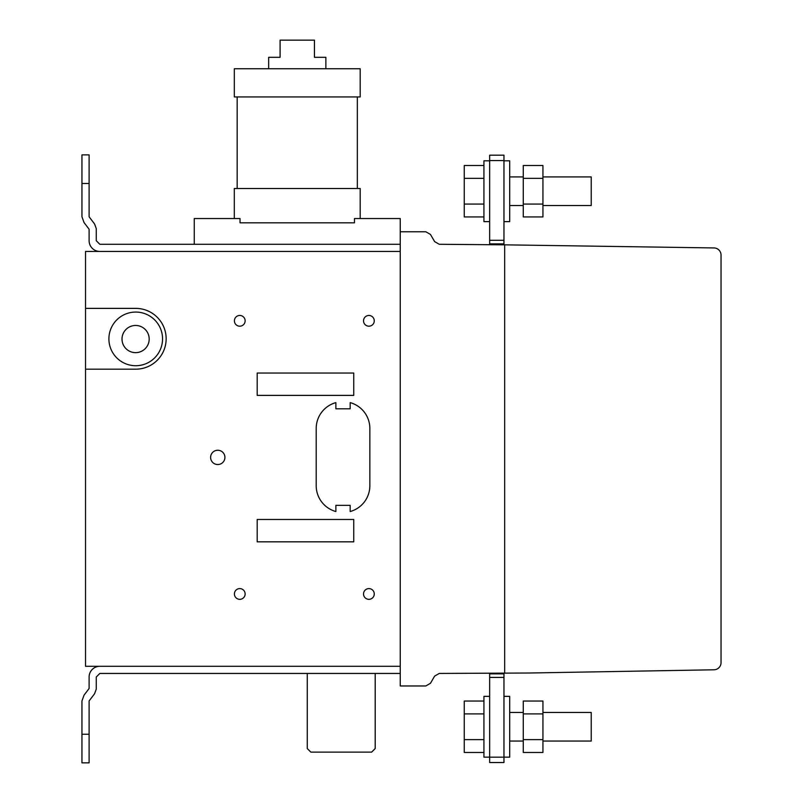 <?xml version="1.0" encoding="UTF-8"?>
<svg xmlns="http://www.w3.org/2000/svg" width="803" height="803" viewBox="0 0 803 803"><rect width="100%" height="100%" fill="white"/><g stroke="black" fill="none" stroke-linecap="round" stroke-linejoin="round"><path stroke-width="1.2" d="M523.275 165.498L542.938 165.498L542.938 216.93L523.275 216.93L523.275 165.498M523.275 178.356L542.938 178.356M523.275 204.072L542.938 204.072M542.938 176.911L591.219 176.911L591.219 205.518L542.938 205.518M503.963 221.618L509.684 221.618L509.684 160.821L503.963 160.821M489.659 160.821L483.928 160.821L483.928 221.618L489.659 221.618M483.928 216.93L464.264 216.93L464.264 165.498L483.928 165.498M464.264 178.356L483.928 178.356M464.264 204.072L483.928 204.072M194.256 244.283L194.256 218.536L240.037 218.536L240.037 222.832L354.474 222.832L240.037 222.832L240.037 218.536L234.305 218.536L234.305 188.494L360.196 188.494L360.196 218.536L354.474 218.536L354.474 222.832L354.474 218.536L400.245 218.536L400.245 685.963L425.831 685.963L430.478 683.273L434.614 676.126L439.261 673.436L528.996 673.014L714.008 669.792A7.157 7.157 0 0 0 721.044 662.636L721.044 255.093A7.157 7.157 0 0 0 714.018 247.936L504.675 244.835L504.675 673.135L504.675 244.835L439.261 244.283L434.614 241.603L430.478 234.446L425.831 231.766L400.245 231.766M357.335 188.494L237.166 188.494L237.166 96.942L357.335 96.942L357.335 188.494M360.196 96.942L234.325 96.942L234.325 68.757L360.196 68.757L360.196 96.942M268.664 68.757L268.664 57.314L280.096 57.314L280.096 40.15L314.435 40.15L314.435 57.314L325.867 57.314L325.867 68.757M489.659 240.298L489.659 244.594L503.963 244.594L503.963 155.18L489.659 155.18L489.659 240.298L503.963 240.298M489.659 243.881L503.963 243.881M489.659 155.18L503.963 155.18M503.963 673.135L503.963 762.539L489.659 762.539L489.659 673.847L503.963 673.847M489.659 677.421L503.963 677.421M489.659 673.847L489.659 673.205M523.275 713.897L523.275 752.471L542.938 752.471L542.938 701.039L523.275 701.039L523.275 713.897L542.938 713.897M523.275 739.613L542.938 739.613M542.938 741.059L591.219 741.059L591.219 712.452L542.938 712.452M503.963 696.352L509.684 696.352L509.684 757.149L503.963 757.149M489.659 757.149L483.928 757.149L483.928 696.352L489.659 696.352M483.928 701.039L464.264 701.039L464.264 752.471L483.928 752.471M464.264 739.613L483.928 739.613M464.264 713.897L483.928 713.897M81.956 183.486L81.956 154.879L89.113 154.879L89.113 183.486L81.956 183.486L81.956 216.81L84.044 222.561L89.113 229.236L89.113 240.709A10.73 10.73 0 0 0 99.833 251.439A10.73 10.73 0 0 1 89.113 240.709M400.245 244.283L99.833 244.283L96.26 240.709L96.26 228.584L94.583 223.997L89.113 216.81L89.113 183.486M81.956 734.243L81.956 762.85L89.113 762.85L89.113 734.243L81.956 734.243L81.956 700.919L84.044 695.167L89.113 688.482L89.113 677.019A10.73 10.73 0 0 1 99.833 666.289M400.245 673.436L99.833 673.436L96.26 677.019L96.26 689.135L94.583 693.732L89.113 700.919L89.113 734.243M375.212 673.436L375.212 748.547L371.638 752.12L310.841 752.12L307.268 748.547L307.268 673.436M400.245 666.289L400.245 251.439L85.53 251.439L85.53 666.289L400.245 666.289M350.178 402.614A26.82 26.82 0 0 1 369.852 428.471L369.852 485.685A26.82 26.82 0 0 1 350.178 511.541L350.178 505.358L335.875 505.358L335.875 511.541A26.82 26.82 0 0 1 316.201 485.685L316.201 428.471A26.82 26.82 0 0 1 335.875 402.614L335.875 408.797L350.178 408.797L350.178 402.614M85.53 308.382L135.677 308.382A30.404 30.404 0 0 1 166.151 338.715A30.404 30.404 0 0 1 135.817 369.179L85.53 369.179M353.752 541.834L353.752 519.481L257.191 519.481L257.191 541.834L353.752 541.834M353.752 395.387L353.752 373.034L257.191 373.034L257.191 395.387L353.752 395.387M368.898 588.599A5.37 5.37 0 0 1 373.546 596.649A5.37 5.37 0 0 1 364.251 596.649A5.37 5.37 0 0 1 368.898 588.599M239.766 588.599A5.36 5.36 0 0 1 244.413 596.649A5.36 5.36 0 0 1 235.128 596.649A5.36 5.36 0 0 1 239.766 588.599M217.764 450.242A7.157 7.157 0 0 1 223.957 460.972A7.157 7.157 0 0 1 211.57 460.972A7.157 7.157 0 0 1 217.764 450.242M368.898 315.459A5.37 5.37 0 0 1 373.546 323.509A5.37 5.37 0 0 1 364.251 323.509A5.37 5.37 0 0 1 368.898 315.459M239.766 315.459A5.36 5.36 0 0 1 244.413 323.509A5.36 5.36 0 0 1 235.128 323.509A5.36 5.36 0 0 1 239.766 315.459M135.727 312.066A26.82 26.82 0 0 1 158.954 352.306A26.82 26.82 0 0 1 112.5 352.306A26.82 26.82 0 0 1 135.727 312.066M135.597 325.466A13.591 13.591 0 0 1 147.371 345.852A13.591 13.591 0 0 1 123.833 345.852A13.591 13.591 0 0 1 135.597 325.466M489.659 160.55L503.963 160.55M489.659 757.179L503.963 757.179M489.659 762.539L503.963 762.539M523.275 205.518L509.684 205.518M509.684 176.911L523.275 176.911M509.684 741.059L523.275 741.059M509.684 712.452L523.275 712.452"/></g></svg>
